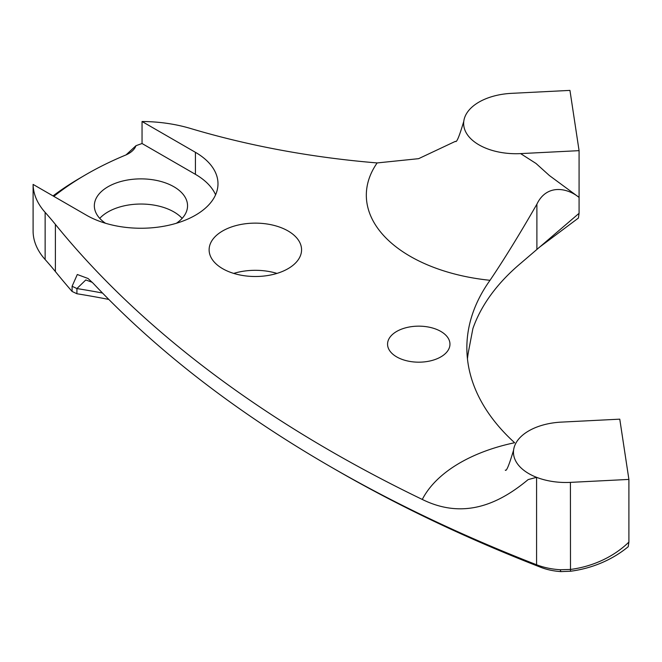 <?xml version="1.0" encoding="UTF-8"?>
<svg xmlns="http://www.w3.org/2000/svg" width="662" height="662" viewBox="0 0 662 662"><rect width="100%" height="100%" fill="white"/><g stroke="black" fill="none" stroke-linecap="round" stroke-linejoin="round"><path stroke-width="0.99" d="M336.271 470.028A1378.971 796.146 180 0 1 336.255 470.02A1378.971 796.146 180 0 1 336.238 470.012L330.818 466.884A1386.675 800.59 0 0 0 536.584 564.76A52.389 30.245 0 0 0 560.118 569.734L570.421 569.461A90.131 73.316 171.4 0 0 628.9 542.079L628.23 546.696A97.835 79.581 -8.6 0 1 570.495 571.248L560.962 571.604A44.685 25.793 180 0 1 540.887 567.359A1378.971 796.146 180 0 1 336.271 470.028L330.81 466.876A1386.675 800.59 0 0 0 330.818 466.884M540.887 567.359L536.584 564.76L536.584 477.327A52.389 30.245 0 0 0 570.421 482.375L628.9 479.42L619.773 419.162L561.293 422.116A52.389 30.245 0 0 0 513.604 450.044A52.389 30.245 0 0 0 528.814 473.628A52.389 30.245 0 0 0 536.584 477.327L528.144 479.594C500.935 502.251 465.287 520.68 422.29 499.446A1386.675 800.59 180 0 1 55.393 224.393A587.401 339.134 0 0 0 45.14 212.37A107.856 62.269 180 0 1 33.1 184.408L33.1 231.584A107.856 62.269 0 0 0 45.14 259.545A587.401 339.134 180 0 1 55.393 271.569A1386.675 800.59 0 0 0 72.1 291.462L72.1 286.265L77.305 274.507L88.063 278.503L93.185 283.295A1386.675 800.59 0 0 0 330.81 466.876M520.597 153.609A52.389 30.245 180 0 1 478.99 144.862A52.389 30.245 180 0 1 463.789 121.278A52.389 30.245 180 0 1 511.469 93.35L569.949 90.396L579.076 150.655L520.597 153.609L536.013 163.464L549.427 175.562L579.076 197.408C566.333 187.156 546.266 184.458 536.89 204.186C519.48 234.489 503.848 259.86 490.021 280.299A149.711 86.432 180 0 1 410.175 256.302A149.711 86.432 180 0 1 377.141 162.935L418.607 158.673L455.133 141.469M182.149 218.369A46.605 26.91 0 0 0 173.907 211.923A46.605 26.91 0 0 0 99.747 218.369M176.39 223.26A46.605 26.91 0 0 0 187.553 205.783A46.605 26.91 0 0 0 173.907 186.758A46.605 26.91 0 0 0 123.107 180.925A46.605 26.91 0 0 0 94.343 205.783A46.605 26.91 0 0 0 105.506 223.26M222.655 268.689A46.224 26.687 180 0 1 209.118 249.814A46.224 26.687 180 0 1 237.65 225.163A46.224 26.687 180 0 1 288.028 230.947A46.224 26.687 180 0 1 301.566 249.814A46.224 26.687 180 0 1 273.034 274.473A46.224 26.687 180 0 1 222.655 268.689M276.956 273.406A46.224 26.687 0 0 0 233.727 273.406M440.826 331.43A31.197 18.015 0 0 0 406.824 327.524A31.197 18.015 0 0 0 387.56 344.166A31.197 18.015 0 0 0 396.703 356.901A31.197 18.015 0 0 0 430.705 360.807A31.197 18.015 0 0 0 449.961 344.166A31.197 18.015 0 0 0 440.826 331.43M53.026 195.911A325.075 187.677 180 0 1 79.175 178.558L84.537 175.413A317.437 183.266 180 0 1 126.111 154.875A26.919 15.54 0 0 0 128.709 153.551A26.919 15.54 0 0 0 135.975 145.706A325.075 187.677 180 0 1 142.049 143.522L195.422 174.338A77.04 44.478 180 0 1 215.589 194.777M126.02 154.933L135.975 145.706M53.92 196.308L53.821 196.366A26.919 15.54 180 0 0 53.92 196.308A317.437 183.266 180 0 1 84.537 175.413M142.049 143.522L142.049 121.502A107.856 62.269 180 0 1 190.482 128.461A587.401 339.134 0 0 0 377.141 162.935M579.076 150.655L579.076 213.313L578.423 218.046L538.86 247.671M467.446 358.821A306.754 177.102 180 0 1 468.862 349.619L472.883 328.609A306.754 177.102 180 0 1 521.11 262.971L579.076 213.313M422.29 499.446A149.711 86.432 180 0 1 514.631 442.729A306.754 177.102 180 0 1 466.859 347.815A306.754 177.102 180 0 1 490.021 280.299M142.049 121.502L195.422 152.318A77.04 44.478 180 0 1 217.988 183.771A77.04 44.478 180 0 1 170.432 224.865A77.04 44.478 180 0 1 86.474 215.216L33.1 184.408M108.816 299.439A600.666 346.789 0 0 0 76.916 293.746L72.1 291.462M628.9 479.42L628.9 542.079M92.266 282.335L85.803 279.952L76.916 288.558L76.916 293.746M560.118 569.734L560.962 571.604M570.421 482.375L570.495 571.248M45.14 212.37L45.14 259.545M536.89 204.186L536.89 249.417M55.393 224.393L55.393 271.569M195.422 174.338L195.422 152.318M102.519 293.034A600.666 346.789 0 0 0 76.916 288.558L72.1 286.265M505.288 470.119C506.356 471.791 509.128 465.096 513.604 450.044M455.473 141.354C456.614 142.884 459.387 136.19 463.789 121.278"/></g></svg>
